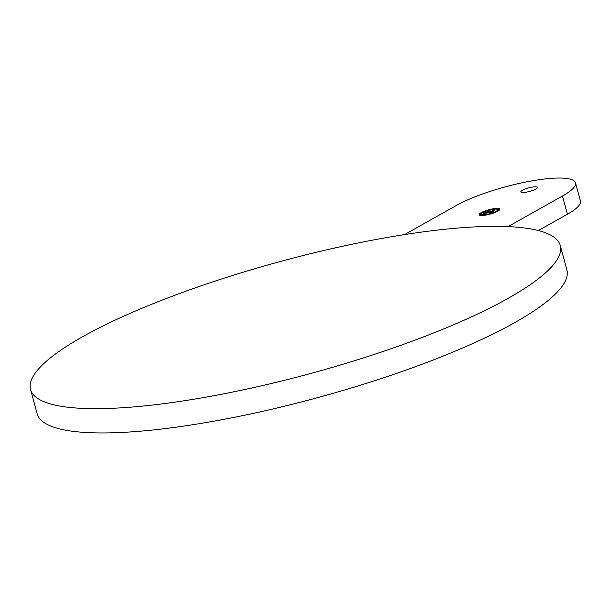 <?xml version="1.0" encoding="UTF-8"?>
<svg xmlns="http://www.w3.org/2000/svg" width="611" height="611" viewBox="0 0 611 611"><rect width="100%" height="100%" fill="white"/><g stroke="black" fill="none" stroke-linecap="round" stroke-linejoin="round"><path stroke-width="0.92" d="M538.367 230.546L567.405 214.232A68.615 14.504 -15.2 0 0 580.45 201.027L575.501 182.826A68.615 14.504 -15.2 0 0 528.362 181.513A68.615 14.504 -15.2 0 0 456.119 205.602L404.551 234.586M508.031 226.612L562.456 196.032A68.615 14.504 -15.2 0 0 575.501 182.826M524.154 192.457A8.577 1.81 -15.2 0 0 533.044 190.311A8.577 1.81 -15.2 0 0 537.39 187.424A8.577 1.81 -15.2 0 0 534.067 186.89A8.577 1.81 -15.2 0 0 525.185 189.036A8.577 1.81 -15.2 0 0 520.839 191.923A8.577 1.81 -15.2 0 0 524.154 192.457M30.55 389.474L37.141 413.746A274.469 57.999 -15.2 0 0 143.409 430.915A274.469 57.999 -15.2 0 0 427.731 362.102A274.469 57.999 -15.2 0 0 566.878 269.818L560.287 245.546A274.469 57.999 -15.2 0 0 454.026 228.377A274.469 57.999 -15.2 0 0 169.698 297.198A274.469 57.999 -15.2 0 0 30.55 389.474A274.469 57.999 -15.2 0 0 136.811 406.643A274.469 57.999 -15.2 0 0 421.139 337.83A274.469 57.999 -15.2 0 0 560.287 245.546M481.193 212.681A10.723 2.268 -15.2 0 0 479.154 214.744A10.723 2.268 -15.2 0 0 486.524 214.95A10.723 2.268 -15.2 0 0 497.812 211.185A10.723 2.268 -15.2 0 0 499.851 209.122A10.723 2.268 -15.2 0 0 492.481 208.916A10.723 2.268 -15.2 0 0 481.193 212.681M482.957 212.521A8.447 1.787 -15.2 0 0 481.353 214.148A8.447 1.787 -15.2 0 0 487.15 214.308A8.447 1.787 -15.2 0 0 496.048 211.345A8.447 1.787 -15.2 0 0 497.652 209.718A8.447 1.787 -15.2 0 0 491.847 209.558A8.447 1.787 -15.2 0 0 482.957 212.521M487.731 212.048L488.838 211.123L490.961 210.971L488.968 211.146L486.982 212.116L487.738 212.086M486.684 211.979L485.516 212.636L486.7 212.017M483.622 213.216L484.951 212.765L483.629 213.247M483.545 213.346L486.318 212.987L487.586 212.277L485.012 212.903L486.234 212.895L487.273 212.307L485.692 212.666L486.822 212.025L490.847 211.07L487.311 213.01L483.545 213.346M489.06 212.651L492.321 210.81L494.177 210.642L492.443 210.833L489.029 212.651M487.693 212.865L488.976 212.414L487.7 212.895M487.708 212.949L489.694 212.674L492.535 210.894L494.192 210.749L490.473 212.597L492.336 212.147L492.023 212.567L487.715 212.972M497.43 211.223L496.3 211.437L497.43 211.223M499.172 209.214L498.041 209.428L499.172 209.214M491.343 213.621L490.213 213.835L491.343 213.621M487.662 210.253L488.792 210.039L487.662 210.253M494.536 208.87L495.666 208.649L494.536 208.87M479.834 214.652L480.964 214.438L479.834 214.652M481.575 212.651L482.705 212.429L481.575 212.651M483.461 215.095L484.592 214.873L483.461 215.095M481.529 213.056A10.723 2.268 -15.2 0 0 481.323 213.17A10.723 2.268 -15.2 0 0 479.284 214.973M499.851 209.382A10.723 2.268 -15.2 0 0 499.271 209.069M499.225 209.054A10.723 2.268 -15.2 0 0 495.75 208.947M494.444 209.099A10.723 2.268 -15.2 0 0 491.771 209.573M486.348 211.047A10.723 2.268 -15.2 0 0 482.713 212.468M492.787 213.308A8.447 1.787 -15.2 0 0 496.178 211.834A8.447 1.787 -15.2 0 0 496.376 211.719M497.323 211.055A8.447 1.787 -15.2 0 0 497.782 210.207L497.652 209.718M481.353 214.148L481.483 214.637A8.447 1.787 -15.2 0 0 483.339 215.225L483.385 215.408M484.668 215.171A8.447 1.787 -15.2 0 0 487.364 214.782M498.301 209.794L499.256 209.527M495.666 208.649L495.628 209.092M479.91 215.301L480.926 214.881M567.405 214.232L562.456 196.032M496.422 211.887L496.3 211.437M498.171 209.917L498.041 209.428M499.431 209.573L499.294 209.092M481.094 214.927L480.964 214.438M479.841 215.263L479.704 214.782M481.583 213.262L481.445 212.773M484.691 215.255L484.592 214.873"/></g></svg>
